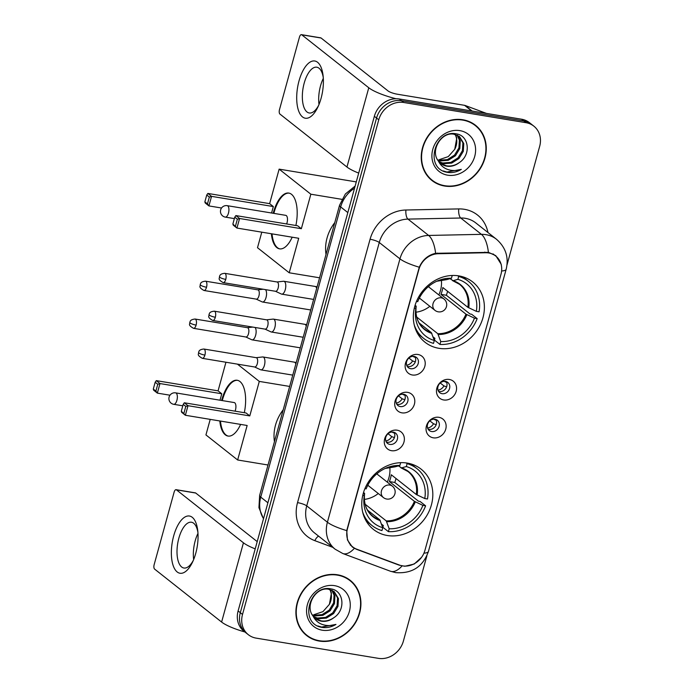 <?xml version="1.0" encoding="UTF-8"?>
<svg xmlns="http://www.w3.org/2000/svg" width="693" height="693" viewBox="0 0 693 693"><rect width="100%" height="100%" fill="white"/><g stroke="black" fill="none" stroke-linecap="round" stroke-linejoin="round"><path stroke-width="1.04" d="M407.267 463.089A38.427 33.61 128.3 0 0 366.268 485.715A38.427 33.61 128.3 0 0 373.466 529.443A38.427 33.61 128.3 0 0 387.318 535.507A38.427 33.61 128.3 0 0 428.309 512.881A38.427 33.61 128.3 0 0 421.119 469.152A38.427 33.61 128.3 0 0 407.267 463.089M458.827 275.883A38.427 33.61 128.3 0 0 417.836 298.51A38.427 33.61 128.3 0 0 425.026 342.238A38.427 33.61 128.3 0 0 438.877 348.302A38.427 33.61 128.3 0 0 479.877 325.675A38.427 33.61 128.3 0 0 472.678 281.947A38.427 33.61 128.3 0 0 458.827 275.883M412.352 374.991A10.871 9.511 -51.7 0 1 405.526 363.149A10.871 9.511 -51.7 0 1 418 354.495A10.871 9.511 -51.7 0 1 424.826 366.337A10.871 9.511 -51.7 0 1 412.352 374.991M414.111 356.419A6.523 5.709 128.3 0 0 407.155 360.256A6.523 5.709 128.3 0 0 408.376 367.688A6.523 5.709 128.3 0 0 410.724 368.711A6.523 5.709 128.3 0 0 417.688 364.873A6.523 5.709 128.3 0 0 416.467 357.449A6.523 5.709 128.3 0 0 414.111 356.419M401.931 412.846A10.871 9.511 -51.7 0 1 395.097 400.996A10.871 9.511 -51.7 0 1 407.571 392.351A10.871 9.511 -51.7 0 1 414.405 404.192A10.871 9.511 -51.7 0 1 401.931 412.846M403.69 394.265A6.523 5.709 128.3 0 0 396.725 398.111A6.523 5.709 128.3 0 0 397.947 405.535A6.523 5.709 128.3 0 0 400.303 406.566A6.523 5.709 128.3 0 0 407.259 402.72A6.523 5.709 128.3 0 0 406.037 395.296A6.523 5.709 128.3 0 0 403.69 394.265M391.502 450.693A10.871 9.511 -51.7 0 1 384.667 438.851A10.871 9.511 -51.7 0 1 397.15 430.197A10.871 9.511 -51.7 0 1 403.976 442.039A10.871 9.511 -51.7 0 1 391.502 450.693M393.26 432.12A6.523 5.709 128.3 0 0 386.296 435.958A6.523 5.709 128.3 0 0 387.517 443.39A6.523 5.709 128.3 0 0 389.873 444.412A6.523 5.709 128.3 0 0 396.838 440.575A6.523 5.709 128.3 0 0 395.616 433.151A6.523 5.709 128.3 0 0 393.26 432.12M443.693 399.965A10.871 9.511 -51.7 0 1 436.867 388.115A10.871 9.511 -51.7 0 1 449.341 379.469A10.871 9.511 -51.7 0 1 456.167 391.311A10.871 9.511 -51.7 0 1 443.693 399.965M445.452 381.384A6.523 5.709 128.3 0 0 438.487 385.23A6.523 5.709 128.3 0 0 439.717 392.654A6.523 5.709 128.3 0 0 442.065 393.685A6.523 5.709 128.3 0 0 449.029 389.838A6.523 5.709 128.3 0 0 447.808 382.415A6.523 5.709 128.3 0 0 445.452 381.384M433.264 437.811A10.871 9.511 -51.7 0 1 426.438 425.97A10.871 9.511 -51.7 0 1 438.912 417.316A10.871 9.511 -51.7 0 1 445.746 429.158A10.871 9.511 -51.7 0 1 433.264 437.811M435.031 419.239A6.523 5.709 128.3 0 0 428.066 423.076A6.523 5.709 128.3 0 0 429.288 430.509A6.523 5.709 128.3 0 0 431.635 431.531A6.523 5.709 128.3 0 0 438.6 427.694A6.523 5.709 128.3 0 0 437.378 420.27A6.523 5.709 128.3 0 0 435.031 419.239M414.89 356.609A6.523 5.709 -51.7 0 1 414.405 363.565A6.523 5.709 -51.7 0 1 407.969 366.536A6.523 5.709 -51.7 0 1 407.189 366.346M404.461 394.456A6.523 5.709 -51.7 0 1 403.976 401.412A6.523 5.709 -51.7 0 1 397.539 404.383A6.523 5.709 -51.7 0 1 396.768 404.201M394.04 432.311A6.523 5.709 -51.7 0 1 393.555 439.267A6.523 5.709 -51.7 0 1 387.118 442.238A6.523 5.709 -51.7 0 1 386.339 442.047M446.231 381.574A6.523 5.709 -51.7 0 1 445.746 388.53A6.523 5.709 -51.7 0 1 439.31 391.502A6.523 5.709 -51.7 0 1 438.53 391.311M435.802 419.421A6.523 5.709 -51.7 0 1 435.317 426.386A6.523 5.709 -51.7 0 1 428.88 429.357A6.523 5.709 -51.7 0 1 428.109 429.166M485.602 252.746A19.577 17.117 -51.7 0 1 488.695 252.962A19.577 17.117 -51.7 0 1 495.746 256.055A19.577 17.117 -51.7 0 1 500.987 274.281L424.956 550.303A19.577 17.117 -51.7 0 1 399.558 565.098L356.834 549.22A19.577 17.117 -51.7 0 1 352.72 546.907A19.577 17.117 -51.7 0 1 347.479 528.681L418.867 269.516A19.577 17.117 -51.7 0 1 438.227 253.725L485.602 252.746L484.779 252.096M462.881 119.768A35.161 30.752 128.3 0 0 425.363 140.471A35.161 30.752 128.3 0 0 431.947 180.492A35.161 30.752 128.3 0 0 444.62 186.036A35.161 30.752 128.3 0 0 482.137 165.332A35.161 30.752 128.3 0 0 475.554 125.312A35.161 30.752 128.3 0 0 462.881 119.768M430.873 179.591A35.161 30.752 128.3 0 0 433.827 181.41M337.543 574.792A35.161 30.752 128.3 0 0 300.026 595.504A35.161 30.752 128.3 0 0 306.618 635.516A35.161 30.752 128.3 0 0 319.291 641.068A35.161 30.752 128.3 0 0 356.8 620.356A35.161 30.752 128.3 0 0 350.216 580.344A35.161 30.752 128.3 0 0 337.543 574.792M305.535 634.615A35.161 30.752 128.3 0 0 308.489 636.443M421.578 557.311L414.206 564.033L404.816 566.268L399.064 565.124L356.341 549.246L352.347 547.028L347.453 539.96L346.725 530.604L419.274 267.221C422.652 259.693 428.092 255.05 435.62 253.309L488.461 252.356L495.764 255.656L501.273 264.397M507.025 264.856L539.656 146.388A21.752 19.023 128.3 0 0 533.835 126.135L529.417 122.644A21.752 19.023 128.3 0 0 521.578 119.213L399.307 98.995A21.752 19.023 128.3 0 0 374.35 116.303L238.106 610.957L240.306 612.699A21.752 19.023 128.3 0 0 246.128 632.96A21.752 19.023 128.3 0 1 240.306 612.699L376.559 118.044L240.306 612.699L242.515 614.44A21.752 19.023 128.3 0 0 248.337 634.701A21.752 19.023 128.3 0 0 256.176 638.132L378.447 658.35A21.752 19.023 128.3 0 0 403.404 641.042L426.914 555.691M399.307 98.995L401.516 100.736A21.752 19.023 128.3 0 0 376.559 118.044A21.752 19.023 128.3 0 1 401.516 100.736L523.787 120.954L401.516 100.736L403.716 102.486A21.752 19.023 128.3 0 0 378.768 119.785L242.515 614.44M531.626 124.385A21.752 19.023 128.3 0 0 523.787 120.954A21.752 19.023 128.3 0 1 531.626 124.385M352.105 546.422L351.576 546.153M533.835 126.135A21.752 19.023 128.3 0 0 525.996 122.696L403.716 102.486M351.55 581.955A35.161 30.752 128.3 0 0 349.09 579.504M476.888 126.923A35.161 30.752 128.3 0 0 474.428 124.471M238.106 610.957A21.752 19.023 128.3 0 0 243.919 631.21L248.337 634.701M475.329 125.598A34.797 30.44 128.3 0 0 462.785 120.106A34.797 30.44 128.3 0 0 425.658 140.601A34.797 30.44 128.3 0 0 432.172 180.206A34.797 30.44 128.3 0 0 444.715 185.698A34.797 30.44 128.3 0 0 481.843 165.203A34.797 30.44 128.3 0 0 475.329 125.598L473.12 123.856A34.797 30.44 128.3 0 0 471.474 122.652M457.657 135.386L460.273 140.783L459.805 148.597L455.44 155.76L448.267 160.3L440.133 160.941L437.933 160.343M457.137 135.144L459.398 140.09L458.931 147.904L454.556 155.067L447.383 159.607L439.258 160.248L437.621 159.84M438.392 161.01A16.381 14.328 128.3 0 0 440.835 163.574A16.381 14.328 128.3 0 0 446.742 166.164A16.381 14.328 128.3 0 0 459.199 162.656C471.439 154.946 469.031 135.646 456.6 133.922C435.022 128.785 424.142 167.619 446.257 172.141L447.34 172.358C452.131 173.085 456.782 172.098 461.304 169.378C456.392 170.998 451.637 170.946 447.037 169.205C443.148 167.637 440.272 164.908 438.392 161.01C429.773 150.745 441.458 131.592 453.889 134.208L459.546 136.599L463.773 143.546L463.305 151.36L458.939 158.532L451.767 163.072L443.633 163.704L439.31 162.145M459.104 136.261L462.898 142.853L462.43 150.667L458.064 157.839L450.892 162.379L442.758 163.011L438.946 161.729M459.199 162.656C455.041 165.514 450.736 166.554 446.257 165.783L440.479 163.288M459.883 130.631A23.631 20.669 128.3 0 0 432.77 149.428A23.631 20.669 128.3 0 0 447.617 175.173A23.631 20.669 128.3 0 0 474.731 156.367A23.631 20.669 128.3 0 0 459.883 130.631M455.474 134.537L456.774 138.011L454.747 149.298A16.381 14.328 128.3 0 0 455.102 134.442M454.747 149.298L448.293 156.601L439.301 159.641M428.413 177.131A34.797 30.44 128.3 0 0 429.972 178.456L432.172 180.206M461.304 169.378L446.933 172.037L443.173 170.928M299.021 80.89A29.002 12.656 99.4 0 1 312.621 61.053A29.002 12.656 99.4 0 1 323.103 75.832A29.002 12.656 99.4 0 1 321.076 98.319A29.002 12.656 99.4 0 1 317.974 106.852A29.002 12.656 99.4 0 1 300.779 115.09A29.002 12.656 99.4 0 1 299.021 80.89M323.267 77.573A23.198 10.126 -80.6 0 0 316.805 67.212A23.198 10.126 -80.6 0 0 304.192 83.125A23.198 10.126 -80.6 0 0 309.234 112.985A23.198 10.126 -80.6 0 0 318.693 105.249M318.997 104.522A23.198 10.126 99.4 0 1 320.53 85.828A23.198 10.126 99.4 0 1 323.319 78.361M396.041 98.752A29.002 6.116 -164.6 0 1 368.78 87.768L301.767 34.815A3.621 1.585 -80.6 0 0 301.42 34.65A3.621 1.585 -80.6 0 0 299.454 37.136L279.504 109.555A3.621 1.585 -80.6 0 0 279.937 114.068L346.95 167.022L368.78 87.768M358.705 173.103A29.002 6.116 -164.6 0 1 346.95 167.022M301.42 34.65L320.729 37.846A3.621 1.585 99.4 0 1 321.076 38.002L388.089 90.965A7.251 1.533 15.4 0 0 397.28 94.205L464.57 105.327A3.621 3.17 -51.7 0 1 465.116 105.475L486.443 113.401M349.991 580.63A34.797 30.44 128.3 0 0 337.448 575.138A34.797 30.44 128.3 0 0 300.32 595.634A34.797 30.44 128.3 0 0 306.834 635.23A34.797 30.44 128.3 0 0 319.386 640.722A34.797 30.44 128.3 0 0 356.514 620.235A34.797 30.44 128.3 0 0 349.991 580.63L347.791 578.88A34.797 30.44 128.3 0 0 346.136 577.676M332.319 590.419L334.936 595.815L334.468 603.62L330.102 610.793L322.929 615.332L314.795 615.964L312.595 615.375M331.8 590.167L334.061 595.122L333.593 602.927L329.227 610.1L322.054 614.639L313.92 615.271L312.283 614.873M313.054 616.042A16.381 14.328 128.3 0 0 315.497 618.606A16.381 14.328 128.3 0 0 321.405 621.197A16.381 14.328 128.3 0 0 333.861 617.68C346.102 609.979 343.702 590.679 331.263 588.955C309.684 583.818 298.804 622.652 320.928 627.174L322.011 627.39C326.793 628.118 331.445 627.13 335.966 624.41C331.055 626.03 326.299 625.97 321.699 624.228C317.81 622.669 314.934 619.932 313.054 616.042C304.435 605.769 316.121 586.625 328.551 589.241L334.208 591.623L338.435 598.579L337.967 606.392L333.602 613.556L326.429 618.095L318.295 618.736L313.972 617.177M333.766 591.294L337.56 597.886L337.093 605.699L332.727 612.863L325.554 617.411L317.42 618.043L313.608 616.753M333.861 617.68C329.712 620.538 325.398 621.586 320.92 620.807L315.15 618.321M334.554 585.654A23.631 20.669 128.3 0 0 307.432 604.461A23.631 20.669 128.3 0 0 322.28 630.206A23.631 20.669 128.3 0 0 349.393 611.399A23.631 20.669 128.3 0 0 334.554 585.654M330.145 589.57L331.436 593.043L329.409 604.322A16.381 14.328 128.3 0 0 329.764 589.474M329.409 604.322L322.955 611.633L313.972 614.674M303.075 632.163A34.797 30.44 128.3 0 0 304.634 633.489L306.834 635.23M335.966 624.41L321.595 627.061L317.836 625.961M414.301 308.229L415.861 308.489A33.203 29.045 128.3 0 0 415.8 308.853A33.203 29.045 128.3 0 0 434.312 340.488L431.358 332.623L419.118 322.947M415.107 305.223L416.103 306.921M462.569 276.741A36.253 31.705 128.3 0 1 463.054 277.113L468.572 281.471A36.253 31.705 128.3 0 1 479.054 311.789L476.334 311.339L467.853 307.311L442.827 287.534A28.422 24.853 -51.7 0 1 440.947 294.369L446.327 295.253A34.433 30.12 128.3 0 0 447.591 291.294M446.327 295.253L470.036 313.998L471.656 314.267L477.174 318.624A36.253 31.705 128.3 0 1 439.951 344.438L434.433 340.081L434.909 338.357L433.064 336.902M417.628 333.61A36.253 31.705 128.3 0 0 418.104 334L423.622 338.357A36.253 31.705 128.3 0 0 433.515 343.373L434.312 340.488M414.171 324.645A36.253 31.705 128.3 0 0 423.622 338.357M439.951 344.438L440.748 341.554A33.203 29.045 128.3 0 0 474.454 318.174L477.174 318.624M452.217 275.467L451.446 278.274A33.203 29.045 128.3 0 0 438.063 280.682A33.203 29.045 128.3 0 0 417.74 301.654L416.476 301.446M474.454 318.174L465.965 314.146L440.947 294.369M416.675 317.004L437.785 333.688L440.748 341.554M415.93 305.864L415.861 308.489M446.431 279.66L436.746 281.254A28.76 25.156 128.3 0 1 446.656 279.634L451.446 278.274M334.788 222.583A39.873 34.875 128.3 0 0 326.013 254.444M457.752 275.727L458.679 276.455A36.253 31.705 128.3 0 1 468.572 281.471M476.334 311.339A33.203 29.045 128.3 0 0 457.882 279.34L458.679 276.455M457.882 279.34L453.092 280.691L450.043 278.673M468.737 307.822A28.76 25.156 128.3 0 0 453.092 280.691L452.425 280.561M419.005 298.752A13.773 12.05 128.3 0 0 419.854 298.414M428.846 287.041A13.773 12.05 128.3 0 0 428.976 286.14M441.354 280.033A27.261 23.839 -51.7 0 1 438.842 294.941M429.851 306.315A27.261 23.839 -51.7 0 1 415.93 312.205M292.177 237.197A28.274 12.344 99.4 0 1 279.565 248.856A28.274 12.344 99.4 0 1 271.379 233.758M273.207 213.271A28.274 12.344 99.4 0 1 273.423 212.465A28.274 12.344 99.4 0 1 288.79 193.07A28.274 12.344 99.4 0 1 295.885 225.494M221.543 208.004L208.914 205.916L205.223 202.997L204.859 201.854L206.748 195.019L207.857 193.434L269.638 203.647L279.14 169.144L356.28 181.904M319.577 277.798L289.215 272.782L257.501 247.713L261.781 232.172M269.638 203.647L273.337 206.566L271.561 212.994M289.215 272.782L298.718 238.279L236.937 228.058L233.238 225.138L232.883 223.995L236.937 228.058L239.57 218.494L237.352 219.213L235.473 226.048M301.351 228.707L297.652 225.788L235.871 215.575L239.57 218.494L301.351 228.707L310.854 194.205L279.14 169.144M310.854 194.205L341.874 199.333M207.857 193.434L211.556 196.353L273.337 206.566M206.748 195.019L209.338 197.072L211.556 196.353L208.914 205.916L207.458 203.907L209.338 197.072M204.859 201.854L207.458 203.907M237.352 219.213L234.762 217.169L232.883 223.995M235.871 215.575L234.762 217.169M286.642 223.969A5.804 2.529 -80.6 0 0 286.33 215.601A5.804 2.529 -80.6 0 0 285.767 215.35L227.2 205.665A5.804 2.529 99.4 0 1 227.763 205.916A5.804 2.529 99.4 0 1 228.465 213.132A5.804 2.529 99.4 0 1 225.312 217.108L234.364 218.607M279.885 248.9A28.274 12.344 99.4 0 1 277.477 247.713A28.274 12.344 99.4 0 1 272.02 233.862M273.848 213.375A28.274 12.344 99.4 0 1 289.111 193.13M362.734 495.434L364.293 495.694A33.203 29.045 128.3 0 0 364.232 496.058A33.203 29.045 128.3 0 0 382.744 527.694L379.79 519.828L367.55 510.152M363.539 492.428L364.535 494.126M411.001 463.938A36.253 31.705 128.3 0 1 411.495 464.319L417.013 468.676A36.253 31.705 128.3 0 1 427.486 498.995L424.774 498.544L416.285 494.516L391.259 474.74A28.422 24.853 -51.7 0 1 389.379 481.574L394.759 482.458A34.433 30.12 128.3 0 0 396.024 478.499M394.759 482.458L418.477 501.204L420.097 501.472L425.606 505.829A36.253 31.705 128.3 0 1 388.392 531.644L382.874 527.286L383.342 525.563L381.496 524.107M366.06 520.815A36.253 31.705 128.3 0 0 366.545 521.197L372.054 525.563A36.253 31.705 128.3 0 0 381.956 530.578L382.744 527.694M362.604 511.85A36.253 31.705 128.3 0 0 372.054 525.563M388.392 531.644L389.18 528.759A33.203 29.045 128.3 0 0 422.886 505.379L425.606 505.829M400.658 462.673L399.878 465.479A33.203 29.045 128.3 0 0 386.495 467.888A33.203 29.045 128.3 0 0 366.173 488.86L364.908 488.652M422.886 505.379L414.405 501.342L389.379 481.574M365.116 504.209L386.226 520.885L389.18 528.759M364.362 493.07L364.293 495.694M394.863 466.865L385.178 468.459A28.76 25.156 128.3 0 1 395.097 466.831L399.878 465.479M283.22 409.788A39.873 34.875 128.3 0 0 274.445 441.649M406.185 462.924L407.112 463.66A36.253 31.705 128.3 0 1 417.013 468.676M424.774 498.544A33.203 29.045 128.3 0 0 406.315 466.545L407.112 463.66M406.315 466.545L401.533 467.896L398.475 465.878M417.169 495.027A28.76 25.156 128.3 0 0 401.533 467.896L400.857 467.758M367.437 485.958A13.773 12.05 128.3 0 0 368.295 485.62M377.287 474.246A13.773 12.05 128.3 0 0 377.408 473.336M389.787 467.238A27.261 23.839 -51.7 0 1 387.274 482.146M378.283 493.52A27.261 23.839 -51.7 0 1 364.362 499.41M240.61 424.402A28.274 12.344 99.4 0 1 227.997 436.062A28.274 12.344 99.4 0 1 219.811 420.963M221.639 400.476A28.274 12.344 99.4 0 1 221.855 399.67A28.274 12.344 99.4 0 1 237.223 380.266A28.274 12.344 99.4 0 1 244.317 412.699M169.976 395.209L157.354 393.122L153.655 390.202L153.3 389.059L155.18 382.224L156.289 380.639L218.07 390.852L225.953 362.231M268.018 465.003L237.647 459.987L205.934 434.918L210.213 419.378M218.07 390.852L221.769 393.771L220.002 400.199M237.647 459.987L247.15 425.485L185.369 415.263L181.679 412.344L181.315 411.2L185.369 415.263L188.002 405.7L185.793 406.419L183.905 413.253M249.783 415.913L246.093 412.993L184.312 402.78L188.002 405.7L249.783 415.913L259.286 381.41L237.422 364.128M259.286 381.41L289.657 386.434M156.289 380.639L159.988 383.558L221.769 393.771M155.18 382.224L157.77 384.277L159.988 383.558L157.354 393.122L155.89 391.112L157.77 384.277M153.3 389.059L155.89 391.112M185.793 406.419L183.195 404.365L181.315 411.2M184.312 402.78L183.195 404.365M235.074 411.174A5.804 2.529 -80.6 0 0 234.762 402.806A5.804 2.529 -80.6 0 0 234.199 402.555L175.641 392.87A5.804 2.529 99.4 0 1 176.195 393.122A5.804 2.529 99.4 0 1 176.897 400.337A5.804 2.529 99.4 0 1 173.744 404.314L182.805 405.812M228.326 436.105A28.274 12.344 99.4 0 1 225.918 434.918A28.274 12.344 99.4 0 1 220.461 421.067M222.288 400.58A28.274 12.344 99.4 0 1 237.543 380.336M444.43 381.315L445.071 381.817A7.978 6.973 128.3 0 0 445.053 381.332M446.621 386.85L443.936 385.914L440.237 382.995M438.028 390.228A7.978 6.973 128.3 0 0 443.936 385.914M256.237 299.125L262.162 301.897A6.523 2.85 -80.6 0 0 262.5 302.001A6.523 2.85 -80.6 0 0 266.043 297.522A6.523 2.85 -80.6 0 0 265.48 289.622M256.115 299.073A4.712 2.053 -80.6 0 0 256.358 299.142A4.712 2.053 -80.6 0 0 258.922 295.911A4.712 2.053 -80.6 0 0 258.35 290.055A4.712 2.053 -80.6 0 0 257.891 289.847L205.509 281.185C199.87 281.748 200.719 284.078 200.199 284.58A4.712 0.996 -164.6 0 0 200.554 285.144A4.712 0.996 15.4 0 0 206.531 287.249A4.712 2.053 -80.6 0 0 205.509 281.185M445.071 381.817L446.621 382.354M434 419.161L434.641 419.663A7.978 6.973 128.3 0 0 434.632 419.187M436.192 424.705L433.515 423.769L429.816 420.842M427.598 428.083A7.978 6.973 128.3 0 0 433.515 423.769M245.807 336.98L251.741 339.743A6.523 2.85 -80.6 0 0 252.07 339.847A6.523 2.85 -80.6 0 0 255.622 335.369A6.523 2.85 -80.6 0 0 255.05 327.468M245.694 336.919A4.712 2.053 -80.6 0 0 245.928 336.997A4.712 2.053 -80.6 0 0 248.492 333.766A4.712 2.053 -80.6 0 0 247.921 327.902A4.712 2.053 -80.6 0 0 247.47 327.694L195.088 319.04C189.449 319.603 190.298 321.933 189.769 322.436A4.712 0.996 -164.6 0 0 190.133 322.99A4.712 0.996 15.4 0 0 196.11 325.104A4.712 2.053 -80.6 0 0 195.088 319.04M434.641 419.663L436.2 420.209M413.089 356.341L413.73 356.843A7.978 6.973 128.3 0 0 413.712 356.367M415.28 361.885L412.595 360.949L408.896 358.021M406.687 365.263A7.978 6.973 128.3 0 0 412.595 360.949M275.459 291.268L281.384 294.04A6.523 2.85 -80.6 0 0 281.722 294.144A6.523 2.85 -80.6 0 0 285.265 289.665A6.523 2.85 -80.6 0 0 284.476 281.557A6.523 2.85 -80.6 0 0 283.844 281.271A6.523 2.85 -80.6 0 0 283.498 281.263L276.992 281.973M275.338 291.216A4.712 2.053 -80.6 0 0 275.58 291.294A4.712 2.053 -80.6 0 0 278.144 288.054A4.712 2.053 -80.6 0 0 277.572 282.198A4.712 2.053 -80.6 0 0 277.113 281.99L224.731 273.328C219.092 273.891 219.941 276.23 219.421 276.732A4.712 0.996 -164.6 0 0 219.776 277.287A4.712 0.996 15.4 0 0 225.753 279.4A4.712 2.053 -80.6 0 0 224.731 273.328M413.73 356.843L415.28 357.389M402.659 394.196L403.3 394.698A7.978 6.973 128.3 0 0 403.291 394.213M404.851 399.731L402.174 398.796L398.475 395.876M396.257 403.109A7.978 6.973 128.3 0 0 402.174 398.796M265.029 329.123L270.963 331.886A6.523 2.85 -80.6 0 0 271.292 331.99A6.523 2.85 -80.6 0 0 274.844 327.52A6.523 2.85 -80.6 0 0 274.056 319.404A6.523 2.85 -80.6 0 0 273.423 319.118A6.523 2.85 -80.6 0 0 273.077 319.109L266.571 319.82M264.917 329.071A4.712 2.053 -80.6 0 0 265.15 329.14A4.712 2.053 -80.6 0 0 267.715 325.909A4.712 2.053 -80.6 0 0 267.143 320.053A4.712 2.053 -80.6 0 0 266.692 319.845L214.31 311.183C208.671 311.746 209.52 314.076 208.991 314.579A4.712 0.996 -164.6 0 0 209.355 315.142A4.712 0.996 15.4 0 0 215.332 317.247A4.712 2.053 -80.6 0 0 214.31 311.183M403.3 394.698L404.859 395.235M392.238 432.042L392.879 432.545A7.978 6.973 128.3 0 0 392.862 432.068M394.43 437.586L391.744 436.651L388.045 433.723M385.836 440.965A7.978 6.973 128.3 0 0 391.744 436.651M254.608 366.969L260.533 369.741A6.523 2.85 -80.6 0 0 260.871 369.845A6.523 2.85 -80.6 0 0 264.414 365.367A6.523 2.85 -80.6 0 0 263.626 357.259A6.523 2.85 -80.6 0 0 262.993 356.973A6.523 2.85 -80.6 0 0 262.647 356.964L256.141 357.675M254.487 366.918A4.712 2.053 -80.6 0 0 254.729 366.995A4.712 2.053 -80.6 0 0 257.285 363.756A4.712 2.053 -80.6 0 0 256.722 357.9A4.712 2.053 -80.6 0 0 256.263 357.692L203.881 349.029C198.241 349.593 199.09 351.931 198.57 352.434A4.712 0.996 -164.6 0 0 198.926 352.988A4.712 0.996 15.4 0 0 204.903 355.102A4.712 2.053 -80.6 0 0 203.881 349.029M392.879 432.545L394.43 433.09M173.683 535.914A29.002 12.656 99.4 0 1 187.283 516.086A29.002 12.656 99.4 0 1 197.774 530.855A29.002 12.656 99.4 0 1 195.738 553.352A29.002 12.656 99.4 0 1 192.637 561.884A29.002 12.656 99.4 0 1 175.442 570.122A29.002 12.656 99.4 0 1 173.683 535.914M197.929 532.605A23.198 10.126 -80.6 0 0 191.467 522.236A23.198 10.126 -80.6 0 0 178.863 538.149A23.198 10.126 -80.6 0 0 183.896 568.017A23.198 10.126 -80.6 0 0 193.356 560.282M193.659 559.554A23.198 10.126 99.4 0 1 195.192 540.852A23.198 10.126 99.4 0 1 197.981 533.393M255.206 548.873A29.002 6.116 -164.6 0 1 243.442 542.801L176.429 489.838A3.621 1.585 -80.6 0 0 176.083 489.682A3.621 1.585 -80.6 0 0 174.116 492.169L154.167 564.587A3.621 1.585 -80.6 0 0 154.6 569.092L221.613 622.054L243.442 542.801M244.88 631.973A29.002 6.116 -164.6 0 1 221.613 622.054M176.083 489.682L195.391 492.87A3.621 1.585 99.4 0 1 195.738 493.035L257.207 541.605M438.227 253.725L437.422 253.092M332.761 547.331L314.856 540.67A36.253 31.705 -51.7 0 1 297.531 502.633L370.079 239.258A7.251 1.533 15.4 0 1 379.27 242.498L399.956 258.844A29.002 25.364 -51.7 0 1 428.638 235.447L481.427 234.347A29.002 25.364 -51.7 0 1 486.01 234.676A29.002 25.364 -51.7 0 1 496.465 239.25L475.779 222.903A29.002 25.364 128.3 0 0 465.332 218.33A29.002 25.364 128.3 0 0 460.741 218.009L407.96 219.101A29.002 25.364 128.3 0 0 379.27 242.498L306.73 505.881A29.002 25.364 128.3 0 0 314.492 532.891L335.169 549.228A29.002 25.364 -51.7 0 1 327.408 522.227L399.956 258.844A25.372 5.353 15.4 0 0 419.274 267.221M488.418 252.356A25.372 9.979 88.8 0 0 481.427 234.347L460.741 218.009A7.251 2.85 -91.2 0 1 458.723 208.914A36.253 31.705 -51.7 0 1 487.95 232.519M423.943 553.161A25.372 5.353 15.4 0 0 428.439 551.446L506.167 269.274A25.372 5.353 -164.6 0 1 501.611 270.989M346.725 530.604A25.372 5.353 -164.6 0 1 327.408 522.227L306.73 505.881A7.251 1.533 15.4 0 0 297.531 502.633M354.348 548.345A25.372 11.833 110.4 0 1 342.827 553.534L335.169 549.228M370.079 239.258A36.253 31.705 -51.7 0 1 405.933 210.014A7.251 2.85 -91.2 0 0 407.96 219.101L428.638 235.447A25.372 9.979 88.8 0 1 435.62 253.309M402.044 565.956A25.372 11.833 110.4 0 1 390.436 571.231L342.827 553.534M405.933 210.014L458.723 208.914M525.996 122.696L521.578 119.213M378.768 119.785L374.35 116.303M318.633 536.165A7.251 3.378 -69.6 0 0 314.856 540.67M356.341 549.246L355.717 548.752M399.064 565.124L398.57 564.734M354.556 188.184A29.002 25.364 128.3 0 0 340.679 206.93L347.834 212.586M263.479 518.832L258.939 507.648L259.641 495.408L339.57 205.206A14.501 3.058 15.4 0 0 340.679 206.93L260.75 497.132L267.896 502.78M259.641 495.408A14.501 3.058 15.4 0 0 260.75 497.132A29.002 25.364 128.3 0 0 263.531 518.633M471.699 110.967L464.57 105.327M321.076 38.002L301.767 34.815M465.116 105.475L472.158 111.045M431.852 333.402A28.76 25.156 128.3 0 1 416.207 306.28C415.072 315.991 417.766 323.527 424.263 328.889A28.422 24.853 128.3 0 0 431.358 332.623M438.279 334.468A28.76 25.156 128.3 0 0 466.857 314.657M437.785 333.688A28.422 24.853 128.3 0 0 465.965 314.146M467.853 307.311A28.422 24.853 128.3 0 0 459.511 284.295L452.676 280.691M443.97 298.995A7.251 7.251 0 0 1 446.465 306.609A7.251 7.251 0 0 1 434.987 310.369A7.251 6.341 -51.7 0 1 433.047 303.621A7.251 6.341 -51.7 0 1 441.363 297.851A7.251 6.341 -51.7 0 1 443.97 298.995L428.361 286.651M380.284 520.608A28.76 25.156 128.3 0 1 364.639 493.485C363.513 503.196 366.199 510.732 372.704 516.094A28.422 24.853 128.3 0 0 379.79 519.828M386.72 521.673A28.76 25.156 128.3 0 0 415.289 501.853M386.226 520.885A28.422 24.853 128.3 0 0 414.405 501.342M416.285 494.516A28.422 24.853 128.3 0 0 407.943 471.5L401.108 467.896M392.411 486.2A7.251 7.251 0 0 1 394.906 493.814A7.251 7.251 0 0 1 383.42 497.574A7.251 6.341 -51.7 0 1 381.479 490.826A7.251 6.341 -51.7 0 1 389.795 485.057A7.251 6.341 -51.7 0 1 392.411 486.2L376.793 473.856M256.358 299.142L203.976 290.48A4.712 2.053 -80.6 0 0 206.531 287.249M245.928 336.997L193.546 328.335A4.712 2.053 -80.6 0 0 196.11 325.104M316.692 288.279A6.523 2.85 -80.6 0 0 315.124 286.443L317.099 286.798M281.722 294.144L312.993 299.315A6.523 2.85 -80.6 0 0 313.669 299.246M275.58 291.294L223.198 282.631A4.712 2.053 -80.6 0 0 225.753 279.4M306.263 326.126A6.523 2.85 -80.6 0 0 304.695 324.289L306.67 324.653M271.292 331.99L302.572 337.162A6.523 2.85 -80.6 0 0 303.248 337.101M265.15 329.14L212.768 320.478A4.712 2.053 -80.6 0 0 215.332 317.247M295.842 363.981A6.523 2.85 -80.6 0 0 294.274 362.144L296.249 362.5M260.871 369.845L292.143 375.017A6.523 2.85 -80.6 0 0 292.818 374.948M254.729 366.995L202.339 358.333A4.712 2.053 -80.6 0 0 204.903 355.102M195.738 493.035L176.429 489.838M352.72 546.907L350.199 544.915M495.746 256.055L493.061 253.924M390.436 571.231L395.677 572.626C412.049 573.83 422.964 566.77 428.439 551.446M506.167 269.274C508.965 257.398 505.734 247.384 496.465 239.25M339.57 205.206L345.357 194.005L355.137 186.053M227.2 205.665A5.804 5.804 0 0 0 220.669 209.849A5.804 5.804 0 0 0 225.312 217.108M434.987 310.369L419.369 298.033M175.641 392.87A5.804 5.804 0 0 0 169.101 397.046A5.804 5.804 0 0 0 173.744 404.314M383.42 497.574L367.801 485.239M310.715 309.97L262.5 302.001M257.77 289.83L263.158 289.241M203.976 290.48C197.54 286.876 200.849 285.949 200.199 284.58M300.294 347.825L252.07 339.847M247.349 327.676L252.728 327.087M193.546 328.335C187.119 324.731 190.419 323.796 189.769 322.436M312.993 299.315L313.626 299.419M315.124 286.443L283.844 281.271M223.198 282.631C216.762 279.028 220.071 278.092 219.421 276.732M302.572 337.162L303.196 337.274M304.695 324.289L273.423 319.118M212.768 320.478C206.341 316.874 209.641 315.939 208.991 314.579M292.143 375.017L292.767 375.121M294.274 362.144L262.993 356.973M202.339 358.333C195.911 354.729 199.22 353.794 198.57 352.434"/></g></svg>

